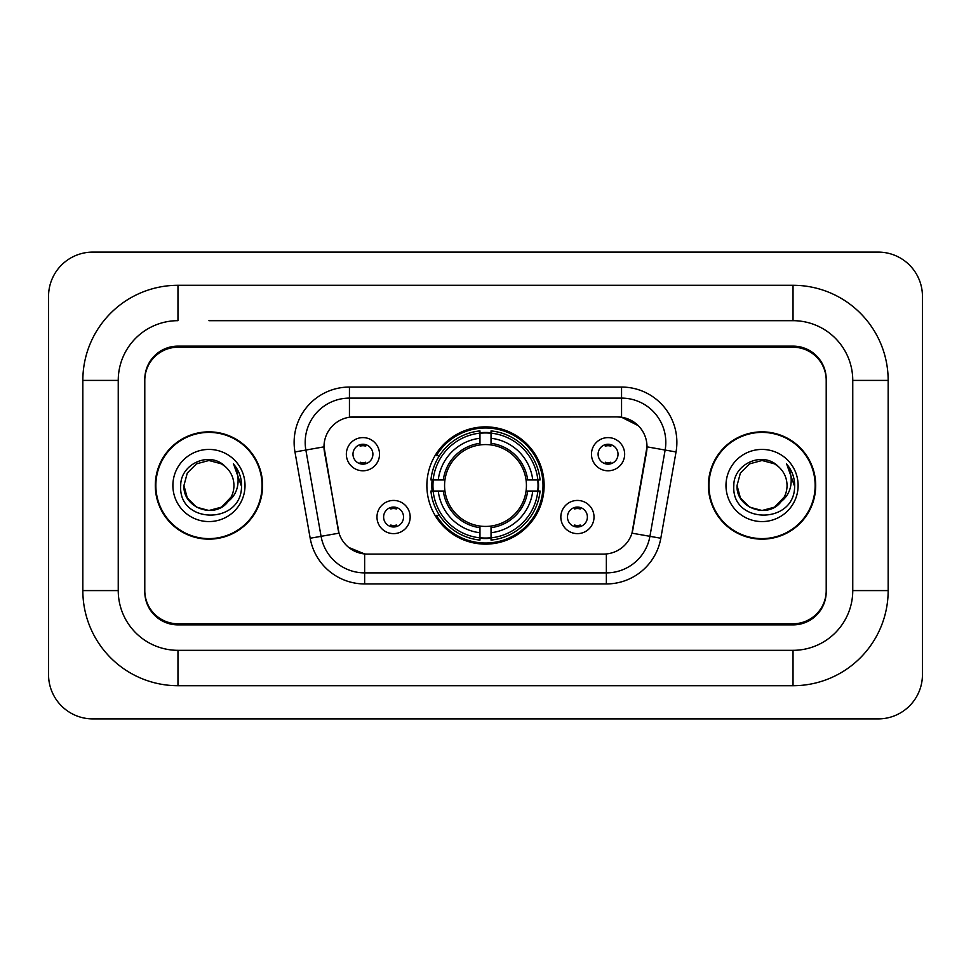 <?xml version="1.0" encoding="UTF-8"?>
<svg xmlns="http://www.w3.org/2000/svg" width="971" height="971" viewBox="0 0 971 971"><rect width="100%" height="100%" fill="white"/><g stroke="black" fill="none" stroke-linecap="round" stroke-linejoin="round"><path stroke-width="1.46" d="M426.876 485.5A58.624 58.624 0 0 0 485.5 544.124A58.624 58.624 0 0 0 544.124 485.5A58.624 58.624 0 0 0 485.5 426.876A58.624 58.624 0 0 0 426.876 485.5M594.021 517.021A16.592 16.592 0 0 1 577.429 533.625A16.592 16.592 0 0 1 560.837 517.021A16.592 16.592 0 0 1 577.429 500.429A16.592 16.592 0 0 1 594.021 517.021M567.465 517.021A9.953 9.953 0 0 0 577.429 526.986A9.953 9.953 0 0 0 587.382 517.021A9.953 9.953 0 0 0 577.429 507.068A9.953 9.953 0 0 0 567.465 517.021M410.163 517.021A16.592 16.592 0 0 1 393.571 533.625A16.592 16.592 0 0 1 376.979 517.021A16.592 16.592 0 0 1 393.571 500.429A16.592 16.592 0 0 1 410.163 517.021M383.618 517.021A9.953 9.953 0 0 0 393.571 526.986A9.953 9.953 0 0 0 403.535 517.021A9.953 9.953 0 0 0 393.571 507.068A9.953 9.953 0 0 0 383.618 517.021M624.656 454.197A16.592 16.592 0 0 1 608.064 470.789A16.592 16.592 0 0 1 591.473 454.197A16.592 16.592 0 0 1 608.064 437.605A16.592 16.592 0 0 1 624.656 454.197M598.112 454.197A9.953 9.953 0 0 0 608.064 464.15A9.953 9.953 0 0 0 618.017 454.197A9.953 9.953 0 0 0 608.064 444.245A9.953 9.953 0 0 0 598.112 454.197M379.527 454.197A16.592 16.592 0 0 1 362.936 470.789A16.592 16.592 0 0 1 346.344 454.197A16.592 16.592 0 0 1 362.936 437.605A16.592 16.592 0 0 1 379.527 454.197M352.983 454.197A9.953 9.953 0 0 0 362.936 464.15A9.953 9.953 0 0 0 372.888 454.197A9.953 9.953 0 0 0 362.936 444.245A9.953 9.953 0 0 0 352.983 454.197M310.186 538.25L294.966 451.964A55.311 55.311 0 0 1 349.439 387.053L621.561 387.053A55.311 55.311 0 0 1 676.034 451.964L660.814 538.25A55.311 55.311 0 0 1 606.353 583.947L364.647 583.947A55.311 55.311 0 0 1 310.186 538.25L339.025 533.164L324.448 451.964A29.87 29.87 0 0 1 353.857 416.911L617.143 416.911A29.87 29.87 0 0 1 646.552 451.964L632.898 529.401A29.87 29.87 0 0 1 603.489 554.089L367.511 554.089A29.87 29.87 0 0 1 338.102 529.401L323.998 446.842L305.865 450.046A44.253 44.253 0 0 1 349.439 398.11L621.561 398.11A44.253 44.253 0 0 1 665.135 450.046L649.927 536.32A44.253 44.253 0 0 1 606.353 572.89L364.647 572.89A44.253 44.253 0 0 1 321.073 536.32L305.865 450.046A44.253 44.253 0 0 1 305.185 442.363M432.131 491.035A53.648 53.648 0 0 1 432.131 479.965M208.947 320.673L793.028 320.673L208.947 320.673M888.162 380.414L852.756 380.414L852.756 590.586L852.756 380.414A59.741 59.741 0 0 0 793.028 320.673L793.028 285.28L177.972 285.28A95.134 95.134 0 0 0 82.838 380.414L82.838 590.586A95.134 95.134 0 0 0 177.972 685.72L793.028 685.72A95.134 95.134 0 0 0 888.162 590.586L888.162 380.414A95.134 95.134 0 0 0 793.028 285.28M793.028 685.72L793.028 650.327L177.972 650.327L793.028 650.327A59.741 59.741 0 0 0 852.756 590.586L888.162 590.586M82.838 590.586L118.244 590.586L118.244 380.414L118.244 590.586A59.741 59.741 0 0 0 177.972 650.327L177.972 685.72M793.028 347.23L177.972 347.23A33.184 33.184 0 0 0 144.788 380.414L144.788 590.586A33.184 33.184 0 0 0 177.972 623.77L793.028 623.77A33.184 33.184 0 0 0 826.212 590.586L826.212 380.414A33.184 33.184 0 0 0 793.028 347.23M177.972 285.28L177.972 320.673A59.741 59.741 0 0 0 118.244 380.414L82.838 380.414M922.45 296.337A44.253 44.253 0 0 0 878.197 252.096L92.803 252.096A44.253 44.253 0 0 0 48.55 296.337L48.55 674.663A44.253 44.253 0 0 0 92.803 718.904L878.197 718.904A44.253 44.253 0 0 0 922.45 674.663L922.45 296.337M155.299 485.5A53.648 53.648 0 0 0 208.947 539.148A53.648 53.648 0 0 0 262.595 485.5A53.648 53.648 0 0 0 208.947 431.852A53.648 53.648 0 0 0 155.299 485.5M708.405 485.5A53.648 53.648 0 0 0 762.053 539.148A53.648 53.648 0 0 0 815.701 485.5A53.648 53.648 0 0 0 762.053 431.852A53.648 53.648 0 0 0 708.405 485.5M349.439 387.053L349.439 417.251L617.143 416.911L621.561 417.251L638.25 425.662M323.998 446.781L324.326 442.363M603.489 554.089L367.511 554.089M364.647 583.947L364.647 553.943L348.71 547.426M665.135 450.046L647.002 446.842L631.975 533.164L649.927 536.32L665.135 450.046L676.034 451.964M632.898 529.401L632.716 530.348M338.284 530.348L338.102 529.401M826.212 379.309A33.184 33.184 0 0 0 793.028 346.113L177.972 346.113A33.184 33.184 0 0 0 144.788 379.309L144.788 591.691A33.184 33.184 0 0 0 177.972 624.887L793.028 624.887A33.184 33.184 0 0 0 826.212 591.691L826.212 380.414M144.788 379.309L144.788 380.414M144.788 590.586L144.788 591.691M826.212 591.691L826.212 590.586M262.049 485.5A53.102 53.102 0 0 0 208.947 432.398A53.102 53.102 0 0 0 155.858 485.5A53.102 53.102 0 0 0 208.947 538.602A53.102 53.102 0 0 0 262.049 485.5M227.602 502.153L221.449 507.153L208.947 510.503L196.445 507.153L187.294 498.002L183.944 485.5L187.294 472.998L196.445 463.847L208.947 460.497L221.449 463.847L225.333 466.602C209.954 450.52 180.448 463.786 180.715 485.5C177.899 524.097 240.492 525.117 241.512 487.381L241.561 485.5C241.463 477.295 238.745 470.098 233.368 463.895C237.458 470.583 238.89 477.793 237.689 485.5C236.548 491.981 233.416 497.261 228.294 501.352C232.008 496.727 233.902 491.435 233.95 485.5C233.817 477.95 230.94 471.651 225.333 466.602L221.449 463.847L208.947 460.497L196.445 463.847L187.294 472.998L183.944 485.5L187.294 498.002L196.445 507.153L208.947 510.503L221.449 507.153L228.294 501.352M231.159 496.982L221.449 507.153L208.947 510.503L196.445 507.153L187.294 498.002L183.944 485.5L187.294 498.002L196.445 507.153L208.947 510.503L221.449 507.153L231.159 496.982L228.246 501.412M227.602 502.165C214.021 519.351 182.669 507.663 183.944 485.5M172.887 485.5A36.073 36.073 0 0 0 208.947 521.573A36.073 36.073 0 0 0 245.02 485.5A36.073 36.073 0 0 0 208.947 449.427A36.073 36.073 0 0 0 172.887 485.5M233.61 464.174L241.548 486.447M815.142 485.5A53.102 53.102 0 0 0 762.053 432.398A53.102 53.102 0 0 0 708.951 485.5A53.102 53.102 0 0 0 762.053 538.602A53.102 53.102 0 0 0 815.142 485.5M780.696 502.153L774.555 507.153L762.053 510.503L749.551 507.153L740.4 498.002L737.05 485.5L740.4 472.998L749.551 463.847L762.053 460.497L774.555 463.847L778.426 466.602C763.048 450.52 733.542 463.786 733.821 485.5C731.005 524.097 793.598 525.117 794.606 487.381L794.666 485.5C794.569 477.295 791.838 470.098 786.474 463.895C790.552 470.583 791.996 477.793 790.782 485.5C789.654 491.981 786.522 497.261 781.388 501.352C785.102 496.727 786.995 491.435 787.056 485.5C786.911 477.95 784.034 471.651 778.426 466.602L774.555 463.847L762.053 460.497L749.551 463.847L740.4 472.998L737.05 485.5L740.4 498.002L749.551 507.153L762.053 510.503L774.555 507.153L780.696 502.165L784.265 496.982L774.555 507.153L762.053 510.503L749.551 507.153L740.4 498.002L737.05 485.5L740.4 498.002L749.551 507.153L762.053 510.503L774.555 507.153L781.267 501.509M784.265 496.982L781.388 501.352M780.696 502.165C767.126 519.351 735.763 507.663 737.05 485.5M725.98 485.5A36.073 36.073 0 0 0 762.053 521.573A36.073 36.073 0 0 0 798.113 485.5A36.073 36.073 0 0 0 762.053 449.427A36.073 36.073 0 0 0 725.98 485.5M786.716 464.174L794.642 486.447M365.703 446.175L365.703 444.633L365.703 446.175A8.484 8.484 0 0 0 360.168 446.175L360.168 444.633M360.168 463.762L360.168 462.22A8.484 8.484 0 0 0 365.703 462.22L365.703 463.762M610.832 446.175L610.832 444.633L610.832 446.175A8.484 8.484 0 0 0 605.297 446.175L605.297 444.633M605.297 463.762L605.297 462.22A8.484 8.484 0 0 0 610.832 462.22L610.832 463.762M390.803 526.585L390.803 525.044A8.484 8.484 0 0 0 396.338 525.044L396.338 526.585M396.338 507.457L396.338 508.998A8.484 8.484 0 0 0 390.803 508.998L390.803 507.457M574.662 526.585L574.662 525.044A8.484 8.484 0 0 0 580.197 525.044L580.197 526.585M580.197 507.457L580.197 508.998A8.484 8.484 0 0 0 574.662 508.998L574.662 507.457M491.035 537.861L491.035 540.082A54.874 54.874 0 0 0 540.082 491.035L537.861 491.035A52.652 52.652 0 0 1 491.035 537.861L491.035 532.739A47.567 47.567 0 0 0 532.739 491.035L526.051 491.035A40.928 40.928 0 0 0 491.035 444.949L491.035 433.139A52.652 52.652 0 0 1 537.861 479.965L540.082 479.965A54.874 54.874 0 0 0 491.035 430.918L491.035 433.139M433.139 491.035L430.918 491.035A54.874 54.874 0 0 0 479.965 540.082L479.965 537.861A52.652 52.652 0 0 1 433.139 491.035L438.261 491.035A47.567 47.567 0 0 0 479.965 532.739L479.965 526.051A40.928 40.928 0 0 0 526.051 491.035L527.69 491.035A42.554 42.554 0 0 1 491.035 527.69L491.035 532.739M479.965 433.139L479.965 430.918A54.874 54.874 0 0 0 430.918 479.965L433.139 479.965A52.652 52.652 0 0 1 479.965 433.139L479.965 438.261A47.567 47.567 0 0 0 438.261 479.965L444.949 479.965A40.928 40.928 0 0 0 479.965 526.051L479.965 527.69A42.554 42.554 0 0 1 443.31 491.035L438.261 491.035M433.248 491.035A52.543 52.543 0 0 1 433.248 479.965M491.035 433.248A52.543 52.543 0 0 0 479.965 433.248M537.752 479.965A52.543 52.543 0 0 1 537.752 491.035M537.861 479.965L532.739 479.965A47.567 47.567 0 0 0 491.035 438.261M532.739 491.035L537.861 491.035M479.965 532.739L479.965 537.861M526.051 479.965L532.739 479.965M491.035 526.124L491.035 527.69M479.965 526.051A40.928 40.928 0 0 1 444.949 491.035L443.31 491.035M491.035 537.752A52.543 52.543 0 0 1 479.965 537.752M438.261 479.965L433.139 479.965M479.965 444.876L479.965 438.261M491.035 444.949A40.928 40.928 0 0 0 444.949 479.965L443.31 479.965A42.554 42.554 0 0 1 479.965 443.31M491.035 444.876L491.035 443.31A42.554 42.554 0 0 1 527.69 479.965M439.475 455.63L436.343 455.63A57.52 57.52 0 0 1 543.02 485.5A57.52 57.52 0 0 1 436.343 515.37L439.475 515.37M621.561 387.053L621.561 417.251M606.353 553.943L606.353 583.947M294.966 451.964L305.865 450.046M649.927 536.32L660.814 538.25M491.035 526.051A40.928 40.928 0 0 0 526.051 491.035M479.965 538.25A53.041 53.041 0 0 0 491.035 538.25M538.25 491.035A53.041 53.041 0 0 0 538.25 479.965M491.035 432.75A53.041 53.041 0 0 0 479.965 432.75"/></g></svg>
